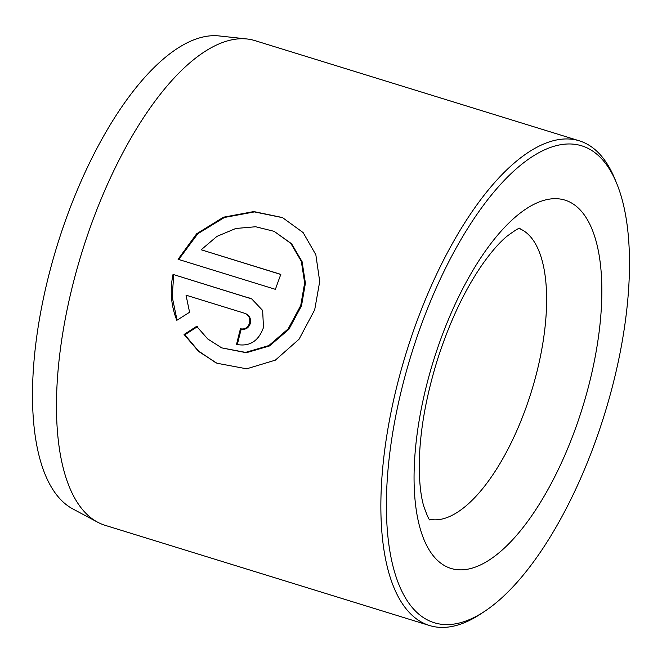 <?xml version="1.0" encoding="UTF-8"?>
<svg xmlns="http://www.w3.org/2000/svg" width="662" height="662" viewBox="0 0 662 662"><rect width="100%" height="100%" fill="white"/><g stroke="black" fill="none" stroke-linecap="round" stroke-linejoin="round"><path stroke-width="0.99" d="M274.134 231.336L291.611 243.773L302.079 261.647L305.414 283.195L301.5 305.844L288.88 329.295L269.583 345.92L246.314 352.73L221.737 347.881L245.569 352.391L268.846 345.572L288.127 328.94L300.738 305.505L304.661 282.848L301.309 261.291L290.841 243.417L274.134 231.336L255.631 226.752L235.796 228.481L216.937 236.384L201.182 249.773L280.829 274.374A253.662 102.767 107.2 0 0 275.409 289.344L178.086 259.281L196.68 233.752L223.475 217.202L253.778 211.567L282.426 217.541L303.13 232.585L315.84 254.738L319.713 281.507L314.69 309.816L299.042 339.242L275.342 360.153L246.661 368.817L216.913 363.223L198.641 351.448L184.069 334.484L196.631 326.349L207.818 339.027L221.737 347.881M282.823 217.724L254.423 211.906L224.393 217.484L197.814 233.744L179.195 258.85M245.503 313.647C249.607 315.426 251.196 318.72 250.286 323.511C248.606 328.071 245.577 329.941 241.208 329.113L240.455 328.774C244.824 329.602 247.845 327.74 249.533 323.18C250.443 318.381 248.846 315.095 244.75 313.308L186.03 295.169L189.58 312.265L176.82 320.309C170.995 305.505 169.737 290.204 173.03 274.416L251.676 298.852L262.64 310.461L263.484 327.483C258.536 341.228 249.557 346.871 236.549 344.422A253.662 102.767 -72.8 0 1 240.455 328.774M252.057 299.034L173.03 274.416M97.703 522.227L72.853 508.946A248.3 100.599 -72.8 0 1 57.304 245.064A248.3 100.599 -72.8 0 1 218.965 35.922L246.967 38.975A253.662 102.767 107.2 0 0 81.815 252.636A253.662 102.767 107.2 0 0 97.703 522.227A253.662 102.767 107.2 0 0 100.442 523.559A253.662 102.767 107.2 0 0 105.15 525.33L429.547 625.532A253.662 102.767 -72.8 0 1 424.839 623.761A253.662 102.767 -72.8 0 1 408.073 346.929A253.662 102.767 -72.8 0 1 579.275 140.799A253.662 102.767 -72.8 0 1 583.975 142.57A253.662 102.767 -72.8 0 1 615.031 179.336L616.81 183.697A249.607 101.129 107.2 0 0 586.251 147.518A249.607 101.129 107.2 0 0 415.049 342.8A249.607 101.129 107.2 0 0 429.655 621.006A249.607 101.129 107.2 0 0 484.733 611.283A249.607 101.129 107.2 0 0 604.58 414.106A249.607 101.129 107.2 0 0 616.81 183.697M579.275 140.799L254.87 40.597A253.662 102.767 107.2 0 0 246.967 38.975M246.256 313.929L244.75 313.308M484.733 611.283L480.811 613.881A253.662 102.767 -72.8 0 1 429.547 625.532M173.783 274.747L172.153 296.626L176.63 318.132M241.208 329.113A253.662 102.767 107.2 0 0 237.327 344.645M197.384 326.689L184.822 334.815L184.069 334.484M184.822 334.815L198.468 350.959L215.514 362.553M280.796 274.465L201.182 249.773M250.178 298.347L249.425 298.008M447.479 567.119A192.783 78.108 -72.8 0 1 436.2 352.242A192.783 78.108 -72.8 0 1 568.426 201.413A192.783 78.108 -72.8 0 1 579.713 416.282A192.783 78.108 -72.8 0 1 447.479 567.119M429.357 519.207A152.202 61.665 107.2 0 0 530.982 392.897A152.202 61.665 107.2 0 0 520.241 228.953A152.202 61.665 107.2 0 0 519.157 228.498M429.986 519.951C429.241 520.415 427.131 515.731 423.655 505.9C420.949 496.508 419.476 483.955 419.253 468.249C419.154 435.604 425.178 399.55 437.325 360.095C449.316 322.692 464.112 291.131 481.696 265.421C490.856 252.338 499.264 242.631 506.91 236.301C515.152 230.227 519.546 227.546 520.084 228.241"/></g></svg>
